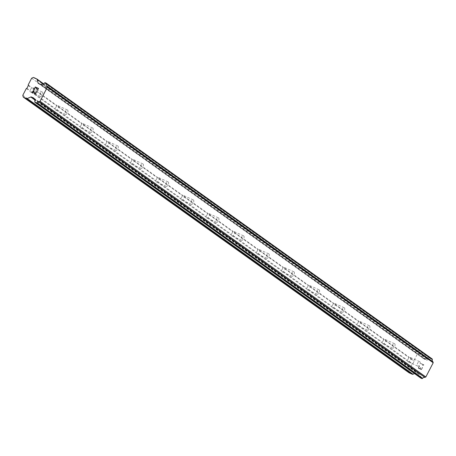 <?xml version="1.0" encoding="UTF-8"?>
<svg xmlns="http://www.w3.org/2000/svg" width="456" height="456" viewBox="0 0 456 456"><rect width="100%" height="100%" fill="white"/><g stroke="black" fill="none" stroke-linecap="round" stroke-linejoin="round"><path stroke-width="0.34" stroke-dasharray="2.28 1.71" d="M42.431 92.072A2.417 1.271 -65.8 0 1 42.425 94.842A2.417 1.271 -65.8 0 1 40.327 96.41A2.417 1.271 -65.8 0 1 40.213 96.347A2.417 1.271 -65.8 0 1 40.213 93.571A2.417 1.271 -65.8 0 1 42.311 92.004A2.417 1.271 -65.8 0 1 42.431 92.072M30.307 91.89A2.417 1.271 114.2 0 0 30.427 91.952A2.417 1.271 114.2 0 0 31.048 91.952L31.926 91.861A2.417 1.271 114.2 0 0 33.322 89.154L32.917 88.35A2.417 1.271 114.2 0 0 32.524 87.609A2.417 1.271 114.2 0 0 32.41 87.546A2.417 1.271 114.2 0 0 31.789 87.546L31.698 87.997A2.417 1.271 114.2 0 0 30.301 90.698L29.919 91.149A2.417 1.271 114.2 0 0 30.307 91.89M67.591 110.05A2.417 1.271 -65.8 0 1 67.585 112.826A2.417 1.271 -65.8 0 1 65.487 114.393A2.417 1.271 -65.8 0 1 65.373 114.325A2.417 1.271 -65.8 0 1 65.373 111.549A2.417 1.271 -65.8 0 1 67.471 109.981A2.417 1.271 -65.8 0 1 67.591 110.05M55.467 109.867A2.417 1.271 114.2 0 0 55.586 109.936A2.417 1.271 114.2 0 0 56.208 109.936L57.085 109.839A2.417 1.271 114.2 0 0 58.488 107.137L58.077 106.328A2.417 1.271 114.2 0 0 57.684 105.592A2.417 1.271 114.2 0 0 57.57 105.524A2.417 1.271 114.2 0 0 56.949 105.524L56.863 105.974A2.417 1.271 114.2 0 0 55.461 108.676L55.079 109.126A2.417 1.271 114.2 0 0 55.467 109.867M92.75 128.028A2.417 1.271 -65.8 0 1 92.745 130.804A2.417 1.271 -65.8 0 1 90.647 132.371A2.417 1.271 -65.8 0 1 90.533 132.303A2.417 1.271 -65.8 0 1 90.539 129.532A2.417 1.271 -65.8 0 1 92.636 127.965A2.417 1.271 -65.8 0 1 92.75 128.028M80.632 127.845A2.417 1.271 114.2 0 0 80.746 127.914A2.417 1.271 114.2 0 0 81.367 127.914L82.245 127.817A2.417 1.271 114.2 0 0 83.647 125.115L83.237 124.311A2.417 1.271 114.2 0 0 82.844 123.57A2.417 1.271 114.2 0 0 82.73 123.502A2.417 1.271 114.2 0 0 82.109 123.502L82.023 123.952A2.417 1.271 114.2 0 0 80.621 126.66L80.239 127.104A2.417 1.271 114.2 0 0 80.632 127.845M117.91 146.011A2.417 1.271 -65.8 0 1 117.904 148.781A2.417 1.271 -65.8 0 1 115.807 150.349A2.417 1.271 -65.8 0 1 115.693 150.286A2.417 1.271 -65.8 0 1 115.699 147.51A2.417 1.271 -65.8 0 1 117.796 145.943A2.417 1.271 -65.8 0 1 117.91 146.011M105.792 145.823A2.417 1.271 114.2 0 0 105.906 145.891A2.417 1.271 114.2 0 0 106.527 145.891L107.405 145.8A2.417 1.271 114.2 0 0 108.807 143.093L108.397 142.289A2.417 1.271 114.2 0 0 108.004 141.548A2.417 1.271 114.2 0 0 107.89 141.485A2.417 1.271 114.2 0 0 107.268 141.485L107.183 141.936A2.417 1.271 114.2 0 0 105.781 144.637L105.399 145.088A2.417 1.271 114.2 0 0 105.792 145.823M143.07 163.989A2.417 1.271 -65.8 0 1 143.064 166.765A2.417 1.271 -65.8 0 1 140.967 168.332A2.417 1.271 -65.8 0 1 140.853 168.264A2.417 1.271 -65.8 0 1 140.858 165.488A2.417 1.271 -65.8 0 1 142.956 163.921A2.417 1.271 -65.8 0 1 143.07 163.989M130.952 163.807A2.417 1.271 114.2 0 0 131.066 163.869A2.417 1.271 114.2 0 0 131.687 163.875L132.565 163.778A2.417 1.271 114.2 0 0 133.967 161.076L133.557 160.267A2.417 1.271 114.2 0 0 133.169 159.532A2.417 1.271 114.2 0 0 133.049 159.463A2.417 1.271 114.2 0 0 132.428 159.463L132.343 159.913A2.417 1.271 114.2 0 0 130.94 162.615L130.559 163.066A2.417 1.271 114.2 0 0 130.952 163.807M168.23 181.967A2.417 1.271 -65.8 0 1 168.23 184.743A2.417 1.271 -65.8 0 1 166.132 186.31A2.417 1.271 -65.8 0 1 166.012 186.242A2.417 1.271 -65.8 0 1 166.018 183.472A2.417 1.271 -65.8 0 1 168.116 181.904A2.417 1.271 -65.8 0 1 168.23 181.967M156.112 181.784A2.417 1.271 114.2 0 0 156.226 181.853A2.417 1.271 114.2 0 0 156.847 181.853L157.725 181.756A2.417 1.271 114.2 0 0 159.127 179.054L158.716 178.25A2.417 1.271 114.2 0 0 158.329 177.509A2.417 1.271 114.2 0 0 158.209 177.441A2.417 1.271 114.2 0 0 157.588 177.441L157.502 177.891A2.417 1.271 114.2 0 0 156.1 180.599L155.718 181.043A2.417 1.271 114.2 0 0 156.112 181.784M193.39 199.95A2.417 1.271 -65.8 0 1 193.39 202.72A2.417 1.271 -65.8 0 1 191.292 204.288A2.417 1.271 -65.8 0 1 191.172 204.225A2.417 1.271 -65.8 0 1 191.178 201.449A2.417 1.271 -65.8 0 1 193.276 199.882A2.417 1.271 -65.8 0 1 193.39 199.95M181.271 199.762A2.417 1.271 114.2 0 0 181.385 199.831A2.417 1.271 114.2 0 0 182.007 199.831L182.885 199.739A2.417 1.271 114.2 0 0 184.287 197.032L183.876 196.228A2.417 1.271 114.2 0 0 183.489 195.487A2.417 1.271 114.2 0 0 183.369 195.424A2.417 1.271 114.2 0 0 182.748 195.424L182.662 195.875A2.417 1.271 114.2 0 0 181.26 198.577L180.878 199.027A2.417 1.271 114.2 0 0 181.271 199.762M218.549 217.928A2.417 1.271 -65.8 0 1 218.549 220.704A2.417 1.271 -65.8 0 1 216.452 222.271A2.417 1.271 -65.8 0 1 216.332 222.203A2.417 1.271 -65.8 0 1 216.338 219.427A2.417 1.271 -65.8 0 1 218.435 217.86A2.417 1.271 -65.8 0 1 218.549 217.928M206.431 217.746A2.417 1.271 114.2 0 0 206.545 217.808A2.417 1.271 114.2 0 0 207.172 217.814L208.044 217.717A2.417 1.271 114.2 0 0 209.446 215.015L209.036 214.206A2.417 1.271 114.2 0 0 208.648 213.471A2.417 1.271 114.2 0 0 208.529 213.402A2.417 1.271 114.2 0 0 207.907 213.402L207.822 213.853A2.417 1.271 114.2 0 0 206.42 216.554L206.038 217.005A2.417 1.271 114.2 0 0 206.431 217.746M243.709 235.906A2.417 1.271 -65.8 0 1 243.709 238.682A2.417 1.271 -65.8 0 1 241.612 240.249A2.417 1.271 -65.8 0 1 241.492 240.181A2.417 1.271 -65.8 0 1 241.498 237.411A2.417 1.271 -65.8 0 1 243.595 235.843A2.417 1.271 -65.8 0 1 243.709 235.906M231.591 235.723A2.417 1.271 114.2 0 0 231.705 235.792A2.417 1.271 114.2 0 0 232.332 235.792L233.204 235.695A2.417 1.271 114.2 0 0 234.606 232.993L234.196 232.189A2.417 1.271 114.2 0 0 233.808 231.448A2.417 1.271 114.2 0 0 233.694 231.38A2.417 1.271 114.2 0 0 233.067 231.38L232.982 231.83A2.417 1.271 114.2 0 0 231.58 234.538L231.203 234.982A2.417 1.271 114.2 0 0 231.591 235.723M268.869 253.889A2.417 1.271 -65.8 0 1 268.869 256.66A2.417 1.271 -65.8 0 1 266.771 258.227A2.417 1.271 -65.8 0 1 266.657 258.164A2.417 1.271 -65.8 0 1 266.657 255.388A2.417 1.271 -65.8 0 1 268.755 253.821A2.417 1.271 -65.8 0 1 268.869 253.889M256.751 253.701A2.417 1.271 114.2 0 0 256.865 253.77A2.417 1.271 114.2 0 0 257.492 253.77L258.364 253.678A2.417 1.271 114.2 0 0 259.766 250.971L259.356 250.167A2.417 1.271 114.2 0 0 258.968 249.426A2.417 1.271 114.2 0 0 258.854 249.364A2.417 1.271 114.2 0 0 258.227 249.364L258.142 249.814A2.417 1.271 114.2 0 0 256.739 252.516L256.363 252.966A2.417 1.271 114.2 0 0 256.751 253.701M294.034 271.867A2.417 1.271 -65.8 0 1 294.029 274.643A2.417 1.271 -65.8 0 1 291.931 276.211A2.417 1.271 -65.8 0 1 291.817 276.142A2.417 1.271 -65.8 0 1 291.817 273.366A2.417 1.271 -65.8 0 1 293.915 271.799A2.417 1.271 -65.8 0 1 294.034 271.867M281.911 271.685A2.417 1.271 114.2 0 0 282.025 271.748A2.417 1.271 114.2 0 0 282.652 271.753L283.524 271.656A2.417 1.271 114.2 0 0 284.926 268.954L284.515 268.145A2.417 1.271 114.2 0 0 284.128 267.41A2.417 1.271 114.2 0 0 284.014 267.341A2.417 1.271 114.2 0 0 283.387 267.341L283.301 267.792A2.417 1.271 114.2 0 0 281.899 270.493L281.523 270.944A2.417 1.271 114.2 0 0 281.911 271.685M319.194 289.845A2.417 1.271 -65.8 0 1 319.189 292.621A2.417 1.271 -65.8 0 1 317.091 294.188A2.417 1.271 -65.8 0 1 316.977 294.12A2.417 1.271 -65.8 0 1 316.977 291.35A2.417 1.271 -65.8 0 1 319.075 289.777A2.417 1.271 -65.8 0 1 319.194 289.845M307.07 289.663A2.417 1.271 114.2 0 0 307.19 289.731A2.417 1.271 114.2 0 0 307.811 289.731L308.689 289.634A2.417 1.271 114.2 0 0 310.086 286.932L309.681 286.129A2.417 1.271 114.2 0 0 309.288 285.388A2.417 1.271 114.2 0 0 309.174 285.319A2.417 1.271 114.2 0 0 308.552 285.319L308.461 285.769A2.417 1.271 114.2 0 0 307.065 288.471L306.683 288.922A2.417 1.271 114.2 0 0 307.07 289.663M344.354 307.828A2.417 1.271 -65.8 0 1 344.348 310.599A2.417 1.271 -65.8 0 1 342.251 312.166A2.417 1.271 -65.8 0 1 342.137 312.103A2.417 1.271 -65.8 0 1 342.137 309.328A2.417 1.271 -65.8 0 1 344.234 307.76A2.417 1.271 -65.8 0 1 344.354 307.828M332.23 307.64A2.417 1.271 114.2 0 0 332.35 307.709A2.417 1.271 114.2 0 0 332.971 307.709L333.849 307.612A2.417 1.271 114.2 0 0 335.245 304.91L334.841 304.106A2.417 1.271 114.2 0 0 334.447 303.365A2.417 1.271 114.2 0 0 334.333 303.303A2.417 1.271 114.2 0 0 333.712 303.297L333.621 303.753A2.417 1.271 114.2 0 0 332.224 306.455L331.843 306.905A2.417 1.271 114.2 0 0 332.23 307.64M369.514 325.806A2.417 1.271 -65.8 0 1 369.508 328.582A2.417 1.271 -65.8 0 1 367.411 330.15A2.417 1.271 -65.8 0 1 367.297 330.081A2.417 1.271 -65.8 0 1 367.297 327.305A2.417 1.271 -65.8 0 1 369.394 325.738A2.417 1.271 -65.8 0 1 369.514 325.806M357.39 325.624A2.417 1.271 114.2 0 0 357.51 325.687A2.417 1.271 114.2 0 0 358.131 325.687L359.009 325.595A2.417 1.271 114.2 0 0 360.411 322.894L360.001 322.084A2.417 1.271 114.2 0 0 359.607 321.349A2.417 1.271 114.2 0 0 359.493 321.28A2.417 1.271 114.2 0 0 358.872 321.28L358.786 321.731A2.417 1.271 114.2 0 0 357.384 324.433L357.002 324.883A2.417 1.271 114.2 0 0 357.39 325.624M394.674 343.784A2.417 1.271 -65.8 0 1 394.668 346.56A2.417 1.271 -65.8 0 1 392.57 348.127A2.417 1.271 -65.8 0 1 392.456 348.059A2.417 1.271 -65.8 0 1 392.462 345.289A2.417 1.271 -65.8 0 1 394.56 343.716A2.417 1.271 -65.8 0 1 394.674 343.784M382.555 343.602A2.417 1.271 114.2 0 0 382.669 343.67A2.417 1.271 114.2 0 0 383.291 343.67L384.169 343.573A2.417 1.271 114.2 0 0 385.571 340.871L385.16 340.068A2.417 1.271 114.2 0 0 384.767 339.327A2.417 1.271 114.2 0 0 384.653 339.258A2.417 1.271 114.2 0 0 384.032 339.258L383.946 339.709A2.417 1.271 114.2 0 0 382.544 342.41L382.162 342.861A2.417 1.271 114.2 0 0 382.555 343.602M419.833 361.762A2.417 1.271 -65.8 0 1 419.828 364.538A2.417 1.271 -65.8 0 1 417.73 366.105A2.417 1.271 -65.8 0 1 417.616 366.043A2.417 1.271 -65.8 0 1 417.622 363.267A2.417 1.271 -65.8 0 1 419.719 361.699A2.417 1.271 -65.8 0 1 419.833 361.762M407.715 361.579A2.417 1.271 114.2 0 0 407.829 361.648A2.417 1.271 114.2 0 0 408.451 361.648L409.328 361.551A2.417 1.271 114.2 0 0 410.731 358.849L410.32 358.045A2.417 1.271 114.2 0 0 409.927 357.304A2.417 1.271 114.2 0 0 409.813 357.242A2.417 1.271 114.2 0 0 409.192 357.236L409.106 357.686A2.417 1.271 114.2 0 0 407.704 360.394L407.322 360.844A2.417 1.271 114.2 0 0 407.715 361.579M36.132 88.931L36.885 88.002L38.179 88.584M34.177 89.119L35.374 87.324L36.668 87.905M37.198 90.476L38.521 88.435M36.024 91.77L36.28 92.767L35.91 93.474L34.588 93.765M32.216 92.91L33.476 90.989M34.742 93.526L33.527 90.373M421.361 369.303L420.067 368.716L421.355 369.297L422.341 367.405L421.355 369.297M420.067 368.716L420.603 367.684L420.061 368.716M420.386 367.587L419.851 368.619L420.381 367.587M419.851 368.619L418.557 368.038L419.851 368.619M418.557 368.038L419.537 366.145L418.551 368.038M419.32 366.048L418.215 368.186L421.447 369.645L422.558 367.502L421.447 369.639L418.209 368.186L419.32 366.043M422.587 365.433L422.974 365.102L422.581 365.433M422.815 365.535L423.162 365.245L422.809 365.53M423.162 365.245L423.886 364.925L423.157 365.245M423.915 364.88L420.677 363.421L423.909 364.874M420.677 363.421L423.367 364.937L422.974 365.102L423.367 364.931L420.677 363.421M432.088 358.895L431.034 358.422A0.484 0.41 -54.5 0 0 430.703 358.427L430.527 358.507A0.484 0.41 -54.5 0 0 430.316 358.672A2.32 1.966 125.5 0 1 428.138 359.619A0.484 0.41 -54.5 0 0 427.888 359.71L427.015 360.086A0.969 0.821 125.5 0 1 426.354 360.097L424.245 359.146A0.969 0.821 125.5 0 1 423.846 358.661L422.906 355.07A0.969 0.821 -54.5 0 0 422.507 354.586L419.258 353.121L417.439 353.907L413.951 360.639L414.111 361.266L412.708 363.968L412.082 364.241L408.593 370.973L409.06 372.791M414.51 373.578L416.567 372.695A0.969 0.821 125.5 0 1 417.229 372.689L419.338 373.635A0.969 0.821 125.5 0 1 419.742 374.125L419.965 374.997A0.484 0.41 -54.5 0 0 420.044 375.237A2.32 1.966 125.5 0 1 420.603 377.414A0.484 0.41 -54.5 0 0 420.592 377.671L420.637 377.847A0.484 0.41 -54.5 0 0 420.728 378.013M385.16 340.068L409.192 357.236M360.001 322.084L384.032 339.258M334.841 304.106L358.872 321.28M309.681 286.129L333.712 303.297M284.515 268.145L308.552 285.319M259.356 250.167L283.387 267.341M234.196 232.189L258.227 249.364M209.036 214.206L233.067 231.38M183.876 196.228L207.907 213.402M158.716 178.25L182.748 195.424M133.557 160.267L157.588 177.441M108.397 142.289L132.428 159.463M83.237 124.311L107.268 141.485M58.077 106.328L82.109 123.502M32.917 88.35L56.949 105.524M28.158 84.953L31.789 87.546M31.646 78.215L417.439 353.907M410.32 358.045L413.951 360.639M385.571 340.871L409.106 357.686M384.169 343.573L407.704 360.394M383.291 343.67L407.322 360.844M360.411 322.894L383.946 339.709M359.009 325.595L382.544 342.41M358.131 325.687L382.162 342.861M335.245 304.91L358.786 321.731M333.849 307.612L357.384 324.433M332.971 307.709L357.002 324.883M310.086 286.932L333.621 303.753M308.689 289.634L332.224 306.455M307.811 289.731L331.843 306.905M284.926 268.954L308.461 285.769M283.524 271.656L307.065 288.471M282.652 271.753L306.683 288.922M259.766 250.971L283.301 267.792M258.364 253.678L281.899 270.493M257.492 253.77L281.523 270.944M234.606 232.993L258.142 249.814M233.204 235.695L256.739 252.516M232.332 235.792L256.363 252.966M209.446 215.015L232.982 231.83M208.044 217.717L231.58 234.538M207.172 217.814L231.203 234.982M184.287 197.032L207.822 213.853M182.885 199.739L206.42 216.554M182.007 199.831L206.038 217.005M159.127 179.054L182.662 195.875M157.725 181.756L181.26 198.577M156.847 181.853L180.878 199.027M133.967 161.076L157.502 177.891M132.565 163.778L156.1 180.599M131.687 163.875L155.718 181.043M108.807 143.093L132.343 159.913M107.405 145.8L130.94 162.615M106.527 145.891L130.559 163.066M83.647 125.115L107.183 141.936M82.245 127.817L105.781 144.637M81.367 127.914L105.399 145.088M58.488 107.137L82.023 123.952M57.085 109.839L80.621 126.66M56.208 109.936L80.239 127.104M33.322 89.154L56.863 105.974M31.926 91.861L55.461 108.676M31.048 91.952L55.079 109.126M408.451 361.648L412.082 364.241M22.8 95.287L408.593 370.973M26.288 88.555L29.919 91.149M409.328 361.551L412.708 363.968M410.731 358.849L414.111 361.266M34.172 99.311L419.965 374.997M34.251 99.55L420.044 375.237M42.351 83.927L428.138 359.619M42.1 84.018L427.888 359.71M33.47 77.434L419.258 353.121M28.318 85.58L31.698 87.997M26.915 88.282L30.301 90.698M34.2 99.454L416.567 372.695M34.063 98.872L417.229 372.689M33.772 98.108L419.338 373.635M33.949 98.439L419.742 374.125M34.81 101.728L420.603 377.414M34.804 101.984L420.592 377.671M34.85 102.161L420.637 377.847M45.247 82.736L431.034 358.422M44.916 82.741L430.703 358.427M44.734 82.821L430.527 358.507M44.528 82.986L430.316 358.672M41.228 84.4L427.015 360.086M40.567 84.411L426.354 360.097M38.452 83.459L424.245 359.146M39.21 83.801L423.846 358.661M43.348 83.836L422.906 355.07M43.531 83.767L422.507 354.586M40.327 96.41L30.427 91.952M65.487 114.393L55.586 109.936M90.647 132.371L80.746 127.914M115.807 150.349L105.906 145.891M140.967 168.332L131.066 163.869M166.132 186.31L156.226 181.853M191.292 204.288L181.385 199.831M216.452 222.271L206.545 217.808M241.612 240.249L231.705 235.792M266.771 258.227L256.865 253.77M291.931 276.211L282.025 271.748M317.091 294.188L307.19 289.731M342.251 312.166L332.35 307.709M367.411 330.15L357.51 325.687M392.57 348.127L382.669 343.67M417.73 366.105L407.829 361.648M419.719 361.699L409.813 357.242M394.56 343.716L384.653 339.258M369.394 325.738L359.493 321.28M344.234 307.76L334.333 303.303M319.075 289.777L309.174 285.319M293.915 271.799L284.014 267.341M268.755 253.821L258.854 249.364M243.595 235.843L233.694 231.38M218.435 217.86L208.529 213.402M193.276 199.882L183.369 195.424M168.116 181.904L158.209 177.441M142.956 163.921L133.049 159.463M117.796 145.943L107.89 141.485M92.636 127.965L82.73 123.502M67.471 109.981L57.57 105.524M42.311 92.004L32.41 87.546M33.67 98.017L419.457 373.703M38.332 83.391L424.126 359.077M43.548 83.761L422.626 354.654"/><path stroke-width="0.68" d="M38.179 88.584L37.198 90.476L38.179 88.584L36.885 87.997L36.349 89.034L36.668 87.9L36.138 88.937M36.668 87.9L35.374 87.318L34.177 89.114L35.283 86.976L38.521 88.435L37.198 90.476M38.521 88.435L35.289 86.976L34.177 89.119M36.018 91.764L36.309 92.334L35.91 93.474L34.907 93.907L34.365 93.446L34.588 93.765M34.365 93.446L34.029 92.653L34.371 93.451M34.029 92.653L33.47 90.989L34.035 92.653M33.47 90.989L32.427 93.001L33.527 90.368L34.742 93.52L35.705 93.355L36.075 92.3L35.699 91.93M35.876 92.009L35.705 93.36L34.742 93.52M33.527 90.373L32.216 92.91M26.522 98.564A0.969 0.821 125.5 0 0 27.178 98.553L30.78 97.008A0.969 0.821 125.5 0 1 31.435 96.997L33.55 97.949A0.969 0.821 125.5 0 1 33.949 98.439L34.172 99.311A0.484 0.41 125.5 0 0 34.251 99.55A2.32 1.966 125.5 0 1 34.81 101.728A0.484 0.41 125.5 0 0 34.804 101.984L34.85 102.161A0.484 0.41 125.5 0 0 35.049 102.406L36.098 102.879A0.484 0.41 125.5 0 0 36.429 102.874L36.622 102.788A0.484 0.41 125.5 0 0 36.828 102.623A2.32 1.966 125.5 0 1 39.045 101.688A0.467 0.393 125.5 0 0 39.159 101.665L40.048 101.283L47.407 87.085L47.179 86.195A0.467 0.393 125.5 0 0 47.128 86.099A2.32 1.966 125.5 0 1 46.529 83.898A0.484 0.41 125.5 0 0 46.546 83.647L46.495 83.454A0.484 0.41 125.5 0 0 46.295 83.209L45.247 82.736A0.484 0.41 125.5 0 0 44.916 82.741L44.734 82.821A0.484 0.41 125.5 0 0 44.528 82.986A2.32 1.966 125.5 0 1 42.351 83.927A0.484 0.41 125.5 0 0 42.1 84.018L41.228 84.4A0.969 0.821 125.5 0 1 40.567 84.411L38.452 83.459A0.969 0.821 125.5 0 1 38.053 82.975L37.118 79.384A0.969 0.821 125.5 0 0 36.714 78.894L33.47 77.434L31.646 78.215L28.158 84.953L28.318 85.58L26.915 88.282L26.288 88.555L22.8 95.287L23.273 97.105L26.522 98.564L412.309 374.256A0.969 0.821 -54.5 0 0 412.971 374.245L414.51 373.578M420.728 378.013A0.484 0.41 -54.5 0 0 420.842 378.092L421.891 378.565A0.484 0.41 -54.5 0 0 422.222 378.56L422.416 378.474A0.484 0.41 -54.5 0 0 422.615 378.309A2.32 1.966 125.5 0 1 424.838 377.38A0.467 0.393 -54.5 0 0 424.952 377.357L425.841 376.969L433.2 362.771L432.972 361.882A0.467 0.393 -54.5 0 0 432.921 361.785A2.32 1.966 125.5 0 1 432.322 359.59A0.484 0.41 -54.5 0 0 432.339 359.339L432.288 359.14A0.484 0.41 -54.5 0 0 432.088 358.895L46.404 83.288M23.273 97.105L409.06 372.791L412.309 374.256M36.622 102.788L422.416 378.474M36.828 102.623L422.615 378.309M39.045 101.688L424.838 377.38M39.159 101.665L424.952 377.357M40.048 101.283L425.841 376.969M47.407 87.085L433.2 362.771M47.179 86.195L432.972 361.882M47.128 86.099L432.921 361.785M46.529 83.898L432.322 359.59M46.546 83.647L432.339 359.339M27.178 98.553L412.971 374.245M30.78 97.008L34.2 99.454M31.435 96.997L34.063 98.872M35.049 102.406L420.842 378.092M36.098 102.879L421.891 378.565M36.429 102.874L422.222 378.56M46.495 83.454L432.288 359.14M38.053 82.975L39.21 83.801M37.118 79.384L43.348 83.836M36.936 79.053L43.531 83.767M34.992 102.372L420.78 378.058M46.352 83.243L432.145 358.929M36.833 78.962L43.548 83.761"/></g></svg>
